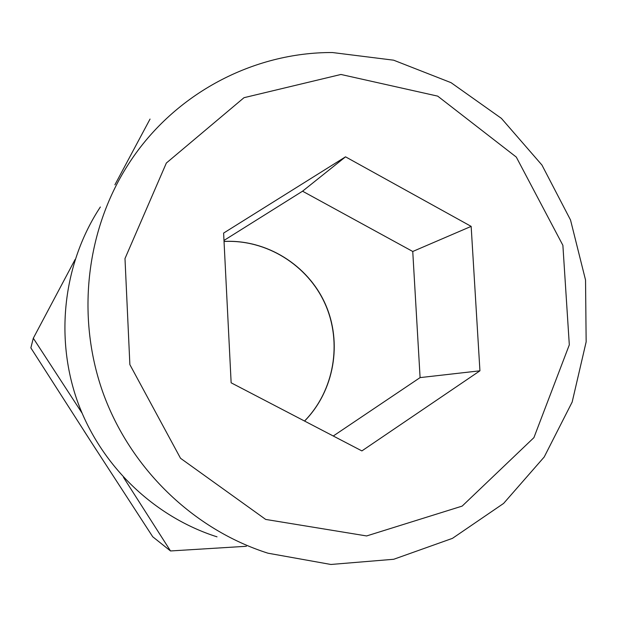 <?xml version="1.0" encoding="UTF-8"?>
<svg xmlns="http://www.w3.org/2000/svg" width="617" height="617" viewBox="0 0 617 617"><rect width="100%" height="100%" fill="white"/><g stroke="black" fill="none" stroke-linecap="round" stroke-linejoin="round"><path stroke-width="0.93" d="M81.992 413.012L33.31 338.224L30.85 347.88L91.563 442.574L152.731 536.775L170.508 550.958L123.454 477.303M96.614 450.41L84.059 430.936M33.31 338.224L75.135 259.441M114.893 184.815L150.039 119.066M246.414 546.276L170.508 550.958M340.946 74.464L437.7 96.129L516.282 157.065L562.881 245.311L569.314 344.834L533.921 437.623L462.164 506.102L366.614 535.949L265.696 519.429L180.519 458.277L129.871 364.616L124.989 258.562L166.351 163.035L244.008 97.687L340.946 74.464M231.144 382.81L361.886 450.911L479.933 370.809L471.157 226.377L345.528 156.834L223.616 233.079L231.144 382.81M332.386 52.53L393.631 60.188L451.05 82.67L501.405 118.371L541.95 165.055L570.517 219.976L585.541 280.033L586.15 341.88L572.175 402.029L544.209 456.989L503.595 503.433L452.469 538.348L393.731 559.272L330.889 564.47L267.948 553.194C193.244 529.432 129.886 468.249 102.646 391.726C75.721 315.086 86.534 227.673 129.693 162.24C174.896 93.29 253.556 52.206 332.386 52.53M217.014 536.836C153.594 516.645 100.155 465.11 77.233 400.711C54.574 336.219 63.736 262.549 100.363 206.98M333.265 436.003L420.092 377.604L412.75 251.481L302.546 191.201L223.979 240.437M420.092 377.604L479.933 370.809M412.75 251.481L471.157 226.377M302.546 191.201L345.528 156.834M224.033 241.432C266.513 239.211 307.891 265.04 325.236 303.865C342.62 342.674 334.352 390.746 304.582 421.064M224.033 241.471C266.444 239.288 307.767 265.102 325.105 303.911C342.474 342.705 334.237 390.738 304.528 421.041"/></g></svg>
